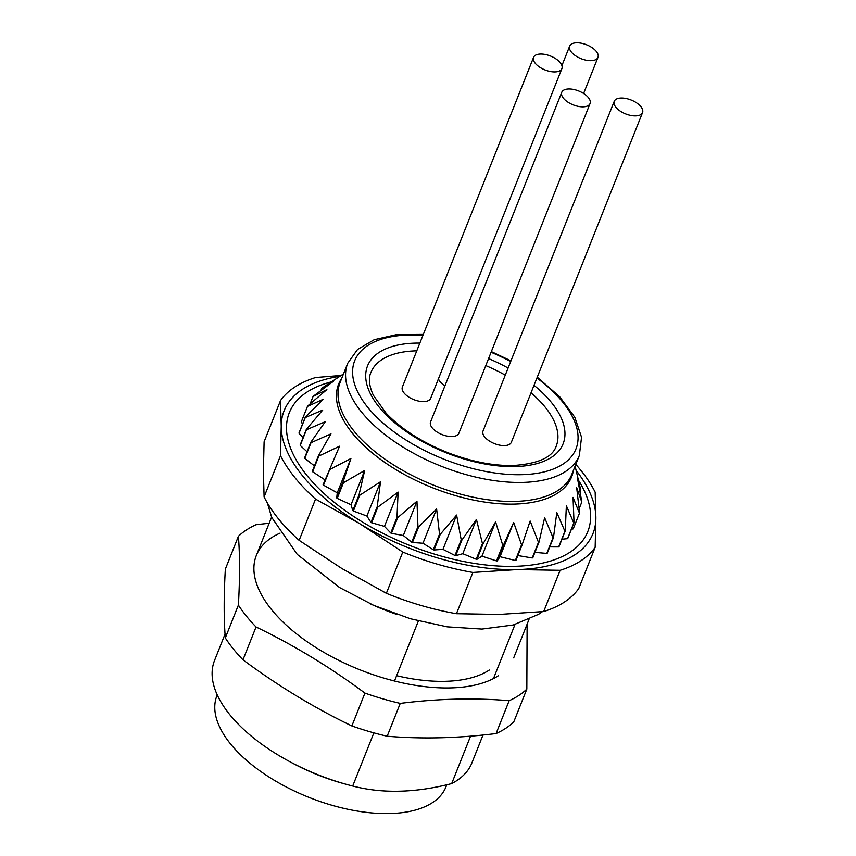 <?xml version="1.0" encoding="UTF-8"?>
<svg xmlns="http://www.w3.org/2000/svg" width="856" height="856" viewBox="0 0 856 856"><rect width="100%" height="100%" fill="white"/><g stroke="black" fill="none" stroke-linecap="round" stroke-linejoin="round"><path stroke-width="1.28" d="M331.411 381.872A160.65 78.784 21.7 0 0 317.736 487.481A160.65 78.784 21.7 0 0 514.584 566.33A160.65 78.784 21.7 0 0 578.421 480.163M571.433 529.233L573.231 528.858L579.458 513.193L573.038 497.379L574.034 522.695L567.796 538.36A146.109 71.647 -158.3 0 1 567.56 538.659L573.788 523.005L566.362 505.746L565.249 530.998L559.022 546.663A146.109 71.647 -158.3 0 1 558.668 546.92L564.907 531.255L556.817 512.584L553.479 537.547L547.241 553.211A146.109 71.647 -158.3 0 1 546.802 553.404L553.03 537.739L544.641 517.72L538.991 542.18L532.764 557.845A146.109 71.647 -158.3 0 1 532.229 557.962L538.467 542.297L530.132 521.026L522.16 544.78L515.933 560.445A146.109 71.647 -158.3 0 1 515.333 560.487L500.011 556.71L497.165 560.937A146.109 71.647 -158.3 0 1 496.501 560.915L481.96 556.165L476.92 559.332A146.109 71.647 -158.3 0 1 476.214 559.236L462.786 553.693L455.702 555.651A146.109 71.647 -158.3 0 1 454.975 555.49L442.959 549.349L434.024 549.991A146.109 71.647 -158.3 0 1 433.297 549.766L422.971 543.239L412.442 542.49A146.109 71.647 -158.3 0 1 411.725 542.212L403.315 535.514L391.46 533.341A146.109 71.647 -158.3 0 1 390.775 533.01L384.462 526.376L371.611 522.759A146.109 71.647 -158.3 0 1 370.969 522.385L366.892 516.04L353.378 511.011A146.109 71.647 -158.3 0 1 352.8 510.593L351.035 504.762L337.21 498.374A146.109 71.647 -158.3 0 1 336.708 497.935L337.264 492.81L323.515 485.17A146.109 71.647 -158.3 0 1 323.097 484.721L339.586 446.211L318.839 456.066A146.109 71.647 -158.3 0 1 318.528 455.617L330.983 433.832L311.017 442.713A146.109 71.647 -158.3 0 1 310.803 442.263L325.301 421.687L306.448 429.765A146.109 71.647 -158.3 0 1 306.352 429.348L322.701 410.078L305.26 417.568A146.109 71.647 -158.3 0 1 305.282 417.172L323.226 399.292L307.475 406.397A146.109 71.647 -158.3 0 1 307.604 406.044L326.874 389.598L313.039 396.531A146.109 71.647 -158.3 0 1 313.285 396.232L333.551 381.22L321.813 388.228A146.109 71.647 -158.3 0 1 322.166 387.982L329.667 383.007M532.229 557.962L517.869 555.555M546.802 553.404L534.936 552.377M558.668 546.92L549.755 546.909M567.56 538.659L561.996 539.194M302.585 423.934L301.237 422.062A146.109 71.647 -158.3 0 1 301.376 421.698L307.604 406.044M303.024 437.705L299.022 433.222A146.109 71.647 -158.3 0 1 299.044 432.836L305.282 417.172M307.036 451.743L300.221 445.43A146.109 71.647 -158.3 0 1 300.124 445.013L306.352 429.348M314.441 465.889L304.779 458.377A146.109 71.647 -158.3 0 1 304.575 457.928L310.803 442.263M325.023 479.895L312.611 471.731A146.109 71.647 -158.3 0 1 312.301 471.281L318.528 455.617M500.011 556.71L513.654 522.428L503.392 545.272A146.109 71.647 -158.3 0 1 502.74 545.261L495.603 521.882L483.148 543.667A146.109 71.647 -158.3 0 1 482.452 543.581L476.428 519.41L461.93 539.986A146.109 71.647 -158.3 0 1 461.213 539.826L456.601 515.055L440.262 534.326A146.109 71.647 -158.3 0 1 439.535 534.112L436.614 508.956L418.67 526.836A146.109 71.647 -158.3 0 1 417.953 526.547L416.958 501.231L397.687 517.677A146.109 71.647 -158.3 0 1 397.002 517.345L398.104 492.093L377.838 507.094A146.109 71.647 -158.3 0 1 377.196 506.72L380.535 481.757L359.606 495.346A146.109 71.647 -158.3 0 1 359.028 494.929L364.677 470.468L343.449 482.709A146.109 71.647 -158.3 0 1 342.946 482.27L350.917 458.527L329.742 469.516A146.109 71.647 -158.3 0 1 329.325 469.067M339.811 376.351A166.192 81.502 21.7 0 0 281.228 426.309A166.192 81.502 21.7 0 0 359.873 523.765A166.192 81.502 21.7 0 0 517.206 569.582A166.192 81.502 21.7 0 0 595.883 517.944A166.192 81.502 21.7 0 0 576.109 470.383M225.042 634.103L214.535 660.5A138.49 67.913 21.7 0 0 289.949 761.754A138.49 67.913 21.7 0 0 347.536 784.674A138.49 67.913 21.7 0 0 352.704 786.033C382.311 793.737 415.31 792.923 451.69 783.582L470.565 736.171M418.381 620.975L394.498 681.012M373.869 732.854L352.704 786.033M397.173 614.555A138.49 67.913 -158.3 0 1 370.819 604.068M493.484 678.562L514.98 624.538M451.69 783.582A138.49 67.913 21.7 0 0 471.891 762.921L482.987 735.026M446.8 784.759L445.976 786.835A123.253 60.444 -158.3 0 1 309.102 797.428A123.253 60.444 -158.3 0 1 216.932 695.693L217.242 694.912M579.159 508.689L581.791 502.065L576.677 487.685L579.598 512.84A146.109 71.647 -158.3 0 1 579.458 513.193M580.026 491.622L580.71 489.889L577.212 476.899L581.812 501.67A146.109 71.647 -158.3 0 1 581.791 502.065M580.175 487.556L580.625 489.461A146.109 71.647 -158.3 0 1 580.71 489.889M320.914 390.486L321.813 388.228M310.129 403.85L313.039 396.531M301.237 422.062L307.475 406.397M299.022 433.222L305.26 417.568M300.221 445.43L306.448 429.765M304.779 458.377L311.017 442.713M312.611 471.731L318.839 456.066M323.515 485.17L329.742 469.516M336.708 497.935L342.946 482.27M337.21 498.374L343.449 482.709M352.8 510.593L359.028 494.929M353.378 511.011L359.606 495.346M370.969 522.385L377.196 506.72M371.611 522.759L377.838 507.094M390.775 533.01L397.002 517.345M391.46 533.341L397.687 517.677M411.725 542.212L417.953 526.547M412.442 542.49L418.67 526.836M433.297 549.766L439.535 534.112M434.024 549.991L440.262 534.326M454.975 555.49L461.213 539.826M455.702 555.651L461.93 539.986M476.214 559.236L482.452 543.581M476.92 559.332L483.148 543.667M496.501 560.915L502.74 545.261M497.165 560.937L503.392 545.272M264.108 441.803L263.381 471.164L264.097 496.919L280.511 455.67L281.228 426.309L280.522 400.544L264.108 441.803M264.097 496.919A174.496 85.579 21.7 0 0 299.129 540.339L342.026 568.619L386.366 593.304L402.78 552.056L359.873 523.765L315.543 499.08L299.129 540.339M315.543 499.08A174.496 85.579 -158.3 0 1 280.511 455.67M386.366 593.304A174.496 85.579 21.7 0 0 456.441 613.709L499.348 614.437L543.688 611.558L560.113 570.31L517.206 569.582L472.865 572.461L456.441 613.709M472.865 572.461A174.496 85.579 -158.3 0 1 402.78 552.056M543.688 611.558A174.496 85.579 21.7 0 0 578.742 588.553L595.155 547.305A174.496 85.579 -158.3 0 1 560.113 570.31M575.788 464.369A174.496 85.579 -158.3 0 1 595.166 492.179L595.883 517.944L595.155 547.305M280.522 400.544A174.496 85.579 -158.3 0 1 315.575 377.539L341.17 375.463M522.16 544.78A146.109 71.647 -158.3 0 1 521.561 544.833L513.654 522.428M515.333 560.487L521.561 544.833M481.96 556.165L495.603 521.882M462.786 553.693L476.428 519.41M442.959 549.349L456.601 515.055M422.971 543.239L436.614 508.956M403.315 535.514L416.958 501.231M384.462 526.376L398.104 492.093M366.892 516.04L380.535 481.757M351.035 504.762L364.677 470.468M337.264 492.81L350.917 458.527M347.536 784.674L344.219 783.764A123.253 60.444 -158.3 0 1 292.966 763.37L289.949 761.754M416.786 350.842A99.713 48.899 21.7 0 0 370.905 372.456C368.283 378.288 369.096 385.885 373.312 395.247L386.088 413.17C401.699 429.53 422.907 442.927 449.689 453.37C472.426 461.833 493.602 465.878 513.215 465.514C538.199 463.759 552.527 457.318 556.197 446.19A99.713 48.899 21.7 0 0 531.02 392.84M505.275 375.142A99.713 48.899 21.7 0 0 485.78 365.598M642.546 112.596L511.342 442.295A15.237 7.469 -158.3 0 1 494.426 443.601A15.237 7.469 -158.3 0 1 483.03 431.028L614.233 101.329A15.237 7.469 -158.3 0 1 621.178 98.023A15.237 7.469 -158.3 0 1 636.768 102.977A15.237 7.469 -158.3 0 1 642.546 112.596A15.237 7.469 -158.3 0 1 627.951 114.725A15.237 7.469 -158.3 0 1 614.094 103.833A15.237 7.469 -158.3 0 1 614.233 101.329M444.927 385.863A15.237 7.469 -158.3 0 1 438.454 378.78M590.062 103.533L458.87 433.232A15.237 7.469 -158.3 0 1 441.953 434.538A15.237 7.469 -158.3 0 1 430.557 421.965L561.761 92.266A15.237 7.469 -158.3 0 1 568.705 88.971A15.237 7.469 -158.3 0 1 584.295 93.925A15.237 7.469 -158.3 0 1 590.062 103.533A15.237 7.469 -158.3 0 1 575.467 105.663A15.237 7.469 -158.3 0 1 561.611 94.781A15.237 7.469 -158.3 0 1 561.761 92.266M561.889 68.608L430.686 398.308A15.237 7.469 -158.3 0 1 413.769 399.613A15.237 7.469 -158.3 0 1 402.374 387.04L533.577 57.341A15.237 7.469 -158.3 0 1 540.521 54.046A15.237 7.469 -158.3 0 1 556.111 59A15.237 7.469 -158.3 0 1 561.889 68.608A15.237 7.469 -158.3 0 1 547.294 70.738A15.237 7.469 -158.3 0 1 533.438 59.856A15.237 7.469 -158.3 0 1 533.577 57.341M569.529 48.61A15.237 7.469 -158.3 0 1 569.668 46.106A15.237 7.469 -158.3 0 1 576.612 42.8A15.237 7.469 -158.3 0 1 592.202 47.754A15.237 7.469 -158.3 0 1 597.98 57.363A15.237 7.469 -158.3 0 1 583.385 59.492A15.237 7.469 -158.3 0 1 569.529 48.61M280.051 533.138A138.49 67.913 21.7 0 0 312.804 645.552A138.49 67.913 21.7 0 0 498.534 675.63M396.617 675.684A127.244 62.402 21.7 0 0 489.322 670.034M269.169 523.219L256.072 524.707A166.192 81.502 21.7 0 0 238.407 536.295C239.926 555.394 239.926 578.335 238.396 605.106A166.192 81.502 21.7 0 0 256.04 626.977C293.972 645.253 330.266 667.295 364.934 693.103A166.192 81.502 21.7 0 0 400.255 703.386C438.079 698.646 474.385 697.758 509.16 700.7A166.192 81.502 21.7 0 0 518.854 695.425A166.192 81.502 21.7 0 0 526.825 689.101L527.114 624.131M364.934 693.103L351.87 725.942C314.152 707.794 277.847 685.752 242.976 659.816A166.192 81.502 -158.3 0 1 225.321 637.945C223.801 618.845 223.812 595.915 225.342 569.133L238.407 536.295M509.16 700.7L496.095 733.538C458.26 738.268 421.955 739.167 387.18 736.224A166.192 81.502 -158.3 0 1 351.87 725.942M387.18 736.224L400.255 703.386M526.825 689.101L513.75 721.94A166.192 81.502 -158.3 0 1 505.789 728.263A166.192 81.502 -158.3 0 1 496.095 733.538M238.396 605.106L225.321 637.945M242.976 659.816L256.04 626.977M534.005 385.328A105.256 51.617 -158.3 0 1 515.141 466.563A105.256 51.617 -158.3 0 1 377.828 405.434A105.256 51.617 -158.3 0 1 419.868 343.085M488.573 358.578A105.256 51.617 -158.3 0 1 508.1 368.037M422.96 335.327A119.102 58.411 21.7 0 0 364.025 402.427A119.102 58.411 21.7 0 0 521.7 474.684A119.102 58.411 21.7 0 0 536.915 378.01M510.679 361.553A119.102 58.411 21.7 0 0 491.087 352.265M340.185 382.225A124.644 61.129 21.7 0 0 433.393 485.095A124.644 61.129 21.7 0 0 571.808 474.395L579.362 455.413A124.644 61.129 -158.3 0 1 522.535 482.42A124.644 61.129 -158.3 0 1 394.99 441.91A124.644 61.129 -158.3 0 1 347.739 363.233L340.185 382.225M573.381 470.425A125.383 61.493 -158.3 0 1 432.366 487.685A125.383 61.493 -158.3 0 1 341.758 378.256M267.361 502.943L271.726 517.431L297.267 554.41L339.522 587.505L373.665 605.342L410.334 618.738L447.174 626.849L481.949 629.074L513.151 625.019L538.606 614.298L542.372 611.698M271.598 517.12L256.329 555.49M528.955 619.53L513.686 657.9M343.481 373.944L328.64 383.681M575.093 466.113L580.261 487.931M579.362 455.413L581.545 437.266L574.804 417.236L559.674 396.745L537.247 377.175M510.957 360.858L491.344 351.602M423.313 334.418L396.574 334.621L374.211 339.704L357.573 349.451L347.739 363.233M583.61 93.475L597.98 57.363M561.9 65.623L569.668 46.106"/></g></svg>
